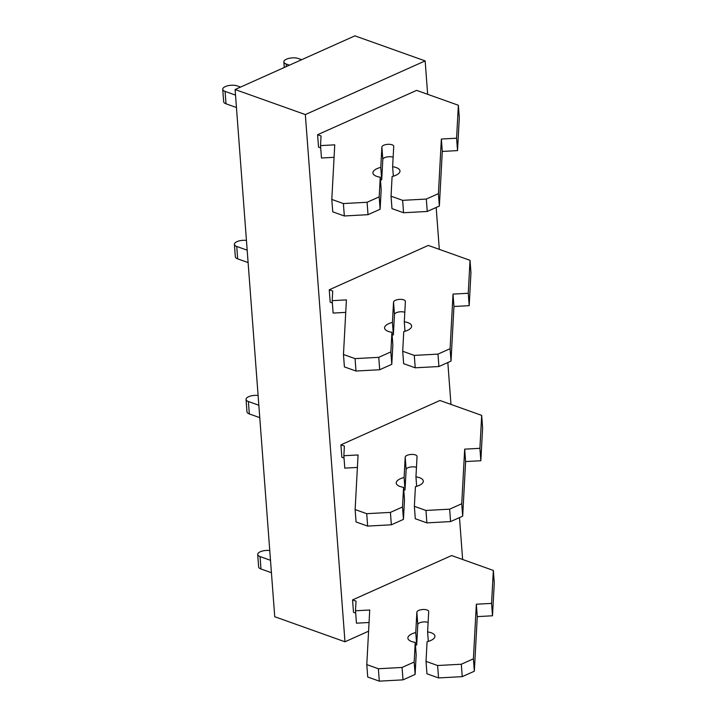 <?xml version="1.0" encoding="UTF-8"?>
<svg xmlns="http://www.w3.org/2000/svg" width="717" height="717" viewBox="0 0 717 717"><rect width="100%" height="100%" fill="white"/><g stroke="black" fill="none" stroke-linecap="round" stroke-linejoin="round"><path stroke-width="1.08" d="M425.145 60.9L305.334 114.577L235.095 89.526L354.906 35.85L425.145 60.9L427.655 94.303M436.169 207.464L439.315 249.364M447.829 362.524L450.975 404.424M459.48 517.584L462.635 559.484M305.334 114.577L344.976 641.778L274.736 616.728L235.095 89.526M368.583 631.202L344.976 641.778M470.02 260.316L468.255 293.262L469.187 305.666L470.952 272.72L470.02 260.316L428.282 245.429L339.5 285.196M481.681 415.376L479.906 448.322L480.847 460.726L482.613 427.78L481.681 415.376L439.942 400.489L351.16 440.256M493.341 570.436L491.566 603.382L492.498 615.786L494.273 582.84L493.341 570.436L451.593 555.55L362.82 595.316M327.839 130.135L416.622 90.369L458.36 105.256L459.301 117.66L457.527 150.606L442.29 151.439L439.36 206.039L427.251 211.461L403.563 212.743L391.975 208.611L391.043 196.207L392.1 176.552A13.569 5.431 -4.3 0 0 399.978 170.942A13.569 5.431 -4.3 0 0 392.629 166.729L393.337 176.212M330.429 128.979L317.595 134.724L318.527 147.137L320.705 147.908M393.14 157.247A5.942 2.375 -4.3 0 0 386.669 157.014A5.942 2.375 -4.3 0 0 382.806 159.434L381.713 179.779L380.781 167.375A13.569 5.431 -4.3 0 0 372.903 172.976A13.569 5.431 -4.3 0 0 380.252 177.189L379.194 196.852L367.095 202.275L343.398 203.565L331.81 199.434L334.749 144.834L320.535 145.605L321.055 135.961L317.595 134.724M320.535 145.605L321.467 158.009L334.077 157.319M331.81 199.434L332.742 211.838L344.33 215.969L343.398 203.565M367.095 202.275L368.027 214.679L344.33 215.969M379.194 196.852L380.127 209.256L368.027 214.679M380.252 177.189L381.184 189.602L380.127 209.256M381.713 179.779A13.569 5.431 -4.3 0 0 380.476 180.119M392.629 166.729L393.723 146.385A5.942 2.375 -4.3 0 0 393.723 146.259A5.942 2.375 -4.3 0 0 387.772 144.332A5.942 2.375 -4.3 0 0 381.874 147.03L380.781 167.375M458.36 105.256L456.595 138.202L441.358 139.035L438.428 193.635L426.319 199.057L402.631 200.339L403.563 212.743M402.631 200.339L391.043 196.207M426.319 199.057L427.251 211.461M438.428 193.635L439.36 206.039M441.358 139.035L442.29 151.439M456.595 138.202L457.527 150.606M284.273 67.497L283.851 61.913A8.487 3.397 -4.3 0 1 289.041 58.346A8.487 3.397 -4.3 0 1 298.424 58.543L301.669 59.699M283.851 61.913A8.487 3.397 -4.3 0 0 286.2 64.019L289.444 65.175M236.449 107.532L226.007 103.804A8.487 3.397 -4.3 0 1 223.659 101.706L222.727 89.302A8.487 3.397 -4.3 0 1 227.916 85.735A8.487 3.397 -4.3 0 1 237.3 85.923L240.545 87.08M222.727 89.302A8.487 3.397 -4.3 0 0 225.075 91.4L235.517 95.128M342.09 284.04L329.255 289.785L330.187 302.198L332.365 302.968M404.8 312.307A5.942 2.375 -4.3 0 0 398.329 312.074A5.942 2.375 -4.3 0 0 394.467 314.494L393.373 334.839L392.441 322.435A13.569 5.431 -4.3 0 0 384.563 328.036A13.569 5.431 -4.3 0 0 391.912 332.258L390.855 351.913L378.755 357.335L355.058 358.625L343.47 354.494L346.41 299.894L332.195 300.665L332.715 291.021L329.255 289.785M332.195 300.665L333.127 313.069L345.737 312.379M343.47 354.494L344.402 366.898L355.99 371.03L355.058 358.625M378.755 357.335L379.687 369.739L355.99 371.03M390.855 351.913L391.787 364.317L379.687 369.739M391.912 332.258L392.844 344.662L391.787 364.317M393.373 334.839A13.569 5.431 -4.3 0 0 392.136 335.18M468.255 293.262L453.019 294.095L450.088 348.695L437.979 354.117L414.292 355.399L402.703 351.267L403.761 331.613A13.569 5.431 -4.3 0 0 411.639 326.002A13.569 5.431 -4.3 0 0 404.289 321.79L405.383 301.445A5.942 2.375 -4.3 0 0 405.383 301.319A5.942 2.375 -4.3 0 0 399.432 299.392A5.942 2.375 -4.3 0 0 393.534 302.09L392.441 322.435M404.289 321.79L404.997 331.272M402.703 351.267L403.635 363.671L415.224 367.812L414.292 355.399M437.979 354.117L438.912 366.521L415.224 367.803M450.088 348.695L451.02 361.099L438.912 366.521M453.019 294.095L453.951 306.5L451.02 361.099M469.187 305.666L453.951 306.5M234.387 244.363L235.319 256.767A8.487 3.397 -4.3 0 0 237.659 258.864L236.727 246.46A8.487 3.397 -4.3 0 1 234.387 244.363A8.487 3.397 -4.3 0 1 246.442 240.419M248.109 262.592L237.659 258.864M247.177 250.188L236.727 246.46M353.75 439.1L340.907 444.854L341.848 457.258L344.026 458.038M416.452 467.367A5.942 2.375 -4.3 0 0 409.99 467.134A5.942 2.375 -4.3 0 0 406.127 469.554L405.033 489.899L404.101 477.495A13.569 5.431 -4.3 0 0 396.223 483.097A13.569 5.431 -4.3 0 0 403.572 487.318L402.515 506.973L390.415 512.395L366.719 513.686L355.13 509.554L358.07 454.954L343.855 455.725L344.375 446.082L340.907 444.854M343.855 455.725L344.787 468.129L357.398 467.439M355.13 509.554L356.062 521.958L367.651 526.09L366.719 513.686M390.415 512.395L391.348 524.799L367.651 526.09M402.515 506.973L403.447 519.377L391.348 524.799M403.572 487.318L404.505 499.722L403.447 519.377M405.033 489.899A13.569 5.431 -4.3 0 0 403.788 490.24M479.906 448.322L464.679 449.156L461.739 503.755L449.64 509.178L425.952 510.459L414.363 506.327L415.421 486.673A13.569 5.431 -4.3 0 0 423.29 481.062A13.569 5.431 -4.3 0 0 415.95 476.85L417.043 456.505A5.942 2.375 -4.3 0 0 417.043 456.388A5.942 2.375 -4.3 0 0 411.092 454.453A5.942 2.375 -4.3 0 0 405.195 457.15L404.101 477.495M415.95 476.85L416.658 486.332M414.363 506.327L415.295 518.732L426.884 522.872L425.952 510.459M449.64 509.178L450.572 521.582L426.884 522.872M461.739 503.755L462.68 516.159L450.572 521.582M464.679 449.156L465.611 461.56L462.68 516.159M480.847 460.726L465.611 461.56M246.048 399.423L246.98 411.827A8.487 3.397 -4.3 0 0 249.319 413.924L248.387 401.52A8.487 3.397 -4.3 0 1 246.048 399.423A8.487 3.397 -4.3 0 1 258.102 395.479M259.769 417.652L249.319 413.924M258.837 405.248L248.387 401.52M365.41 594.16L352.567 599.914L353.499 612.318L355.686 613.098M428.112 622.428A5.942 2.375 -4.3 0 0 421.65 622.195A5.942 2.375 -4.3 0 0 417.787 624.615L416.694 644.959L415.761 632.555A13.569 5.431 -4.3 0 0 407.883 638.157A13.569 5.431 -4.3 0 0 415.233 642.378L414.175 662.033L402.067 667.455L378.379 668.746L366.79 664.614L369.73 610.015L355.515 610.785L356.026 601.142L352.567 599.914M355.515 610.785L356.448 623.19L369.058 622.499M366.79 664.614L367.722 677.018L379.311 681.15L378.379 668.746M402.067 667.455L403.008 679.859L379.311 681.15M414.175 662.033L415.107 674.437L403.008 679.859M415.233 642.378L416.165 654.782L415.107 674.437M416.694 644.959A13.569 5.431 -4.3 0 0 415.448 645.3M491.566 603.382L476.339 604.216L473.399 658.815L461.3 664.238L437.612 665.519L426.023 661.388L427.081 641.733A13.569 5.431 -4.3 0 0 434.95 636.122A13.569 5.431 -4.3 0 0 427.601 631.91L428.703 611.565A5.942 2.375 -4.3 0 0 428.694 611.449A5.942 2.375 -4.3 0 0 422.752 609.513A5.942 2.375 -4.3 0 0 416.855 612.21L415.761 632.555M427.601 631.91L428.318 641.392M426.023 661.388L426.956 673.792L438.544 677.932L437.612 665.528M461.3 664.238L462.232 676.642L438.544 677.932M473.399 658.815L474.331 671.22L462.232 676.642M476.339 604.216L477.271 616.62L474.331 671.22M492.498 615.786L477.271 616.62M257.699 554.483L258.64 566.887A8.487 3.397 -4.3 0 0 260.979 568.984L260.047 556.58A8.487 3.397 -4.3 0 1 257.699 554.483A8.487 3.397 -4.3 0 1 269.762 550.539M271.429 572.713L260.979 568.984M270.497 560.309L260.047 556.58M381.874 147.03L382.806 159.434M286.388 66.547L286.2 64.019M226.007 103.804L225.075 91.4M393.534 302.09L394.467 314.494M405.195 457.15L406.127 469.554M416.855 612.21L417.787 624.615"/></g></svg>

